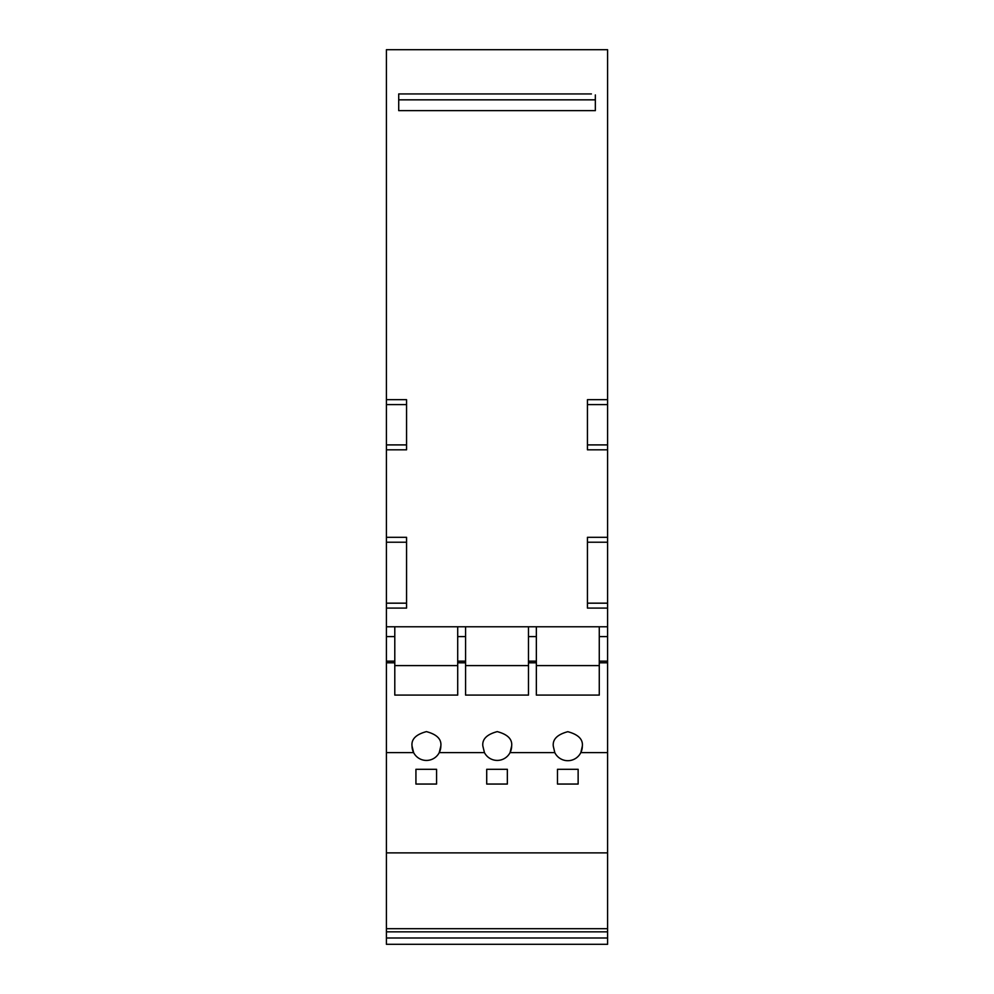 <?xml version="1.0" encoding="UTF-8"?>
<svg xmlns="http://www.w3.org/2000/svg" width="994" height="994" viewBox="0 0 994 994"><rect width="100%" height="100%" fill="white"/><g stroke="black" fill="none" stroke-linecap="round" stroke-linejoin="round"><path stroke-width="1.49" d="M402.657 93.933L398.718 93.933L398.718 94.927M595.344 94.927L595.344 110.645L398.718 110.645L398.718 93.933L591.405 93.933M595.344 99.835L398.718 99.835M386.405 444.902L406.558 444.902L406.558 404.595L386.405 404.595L386.405 399.675L406.558 399.675L406.558 449.81L386.405 449.81L386.405 404.595M406.558 537.307L406.558 608.092L386.405 608.092L386.405 537.307L406.558 537.307M386.405 603.172L406.558 603.172L406.558 542.227L386.405 542.227M587.442 399.675L587.442 449.81L607.595 449.81L607.595 399.675L587.442 399.675M607.595 444.902L587.442 444.902L587.442 404.595L607.595 404.595M607.595 603.172L587.442 603.172L587.442 542.227L607.595 542.227L607.595 537.307L587.442 537.307L587.442 608.092L607.595 608.092L607.595 542.227M607.595 626.767L386.405 626.767L386.405 944.3L607.595 944.3L607.595 608.092M386.405 399.675L386.405 49.7L607.595 49.7L607.595 399.675M607.595 449.81L607.595 537.307M386.405 608.092L386.405 626.767M386.405 449.81L386.405 537.307M465.577 665.595L528.485 665.595M536.35 665.595L599.27 665.595M394.792 665.595L457.712 665.595M528.485 626.767L528.485 695.092L465.577 695.092L465.577 626.767M599.27 626.767L599.27 695.092L536.35 695.092L536.35 626.767M457.712 626.767L457.712 695.092L394.792 695.092L394.792 626.767M582.322 746.208A14.512 14.512 0 0 1 554.789 752.595L553.298 746.208C552.478 739.35 557.311 734.516 567.81 731.696C578.309 734.516 583.155 739.35 582.322 746.208L580.844 752.595L607.595 752.595M511.649 746.022A14.401 14.401 0 0 1 484.438 752.595L482.848 746.022C482.028 739.213 486.824 734.404 497.248 731.621C507.673 734.404 512.469 739.213 511.649 746.022L510.059 752.595L554.789 752.595M440.839 746.022A14.401 14.401 0 0 1 413.616 752.595A14.401 14.401 0 0 1 412.025 746.022C411.205 739.213 416.014 734.404 426.426 731.621C436.851 734.404 441.659 739.213 440.839 746.022L439.249 752.595L484.438 752.595M386.405 752.595L413.616 752.595L412.025 746.022M436.577 784.055L415.927 784.055L415.927 769.306L436.577 769.306L436.577 784.055M486.712 769.306L507.35 769.306L507.35 784.055L486.712 784.055L486.712 769.306M557.485 784.055L557.485 769.306L578.135 769.306L578.135 784.055L557.485 784.055M386.405 852.877L607.595 852.877M386.405 937.988L607.595 937.988M386.405 636.595L394.792 636.595M386.405 661.172L394.792 661.172M599.27 636.595L607.595 636.595M599.27 661.172L607.595 661.172M457.712 636.595L465.577 636.595M528.485 636.595L536.35 636.595M457.712 661.172L465.577 661.172M528.485 661.172L536.35 661.172M386.405 928.682L607.595 928.682M386.405 931.838L607.595 931.838M386.405 662.799L394.792 662.799M599.27 662.799L607.595 662.799M457.712 662.799L465.577 662.799M528.485 662.799L536.35 662.799"/></g></svg>
